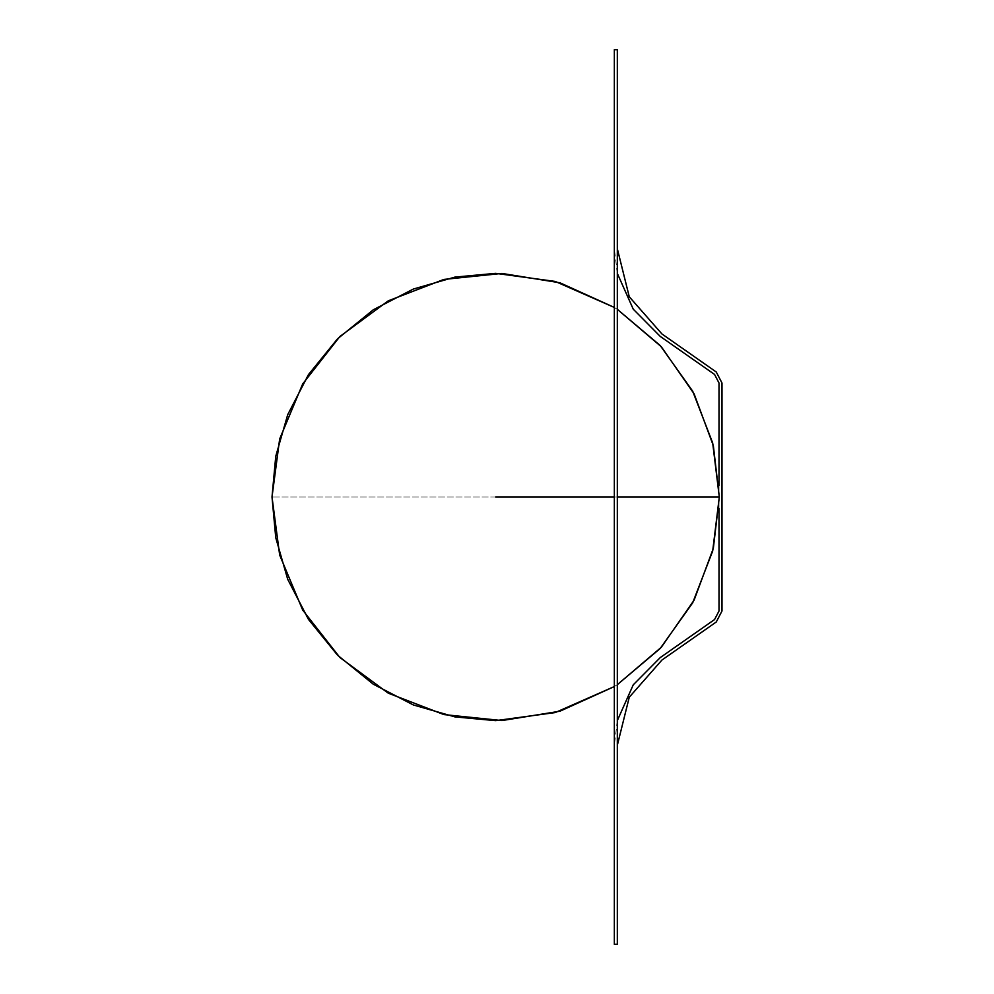 <?xml version="1.0" encoding="UTF-8"?>
<svg xmlns="http://www.w3.org/2000/svg" width="994" height="994" viewBox="0 0 994 994"><rect width="100%" height="100%" fill="white"/><g stroke="black" fill="none" stroke-linecap="round" stroke-linejoin="round"><path stroke-width="0.75" stroke-dasharray="4.97 3.73" d="M617.324 720.6L614.342 745.276L614.342 49.7L614.342 248.724L617.324 273.4M719.01 485.457L719.01 508.543M617.324 49.7L617.324 944.3M614.342 686.556L617.324 684.667L614.342 686.556M617.324 309.333L614.342 307.444L617.324 309.333M495.658 497L272.008 497L495.658 497M617.324 497L614.342 497"/><path stroke-width="1.49" d="M617.324 273.4L633.253 309.184L660.252 336.419L714.562 374.452L719.01 383.001L719.01 485.457M617.324 720.6L633.253 684.816L660.252 657.581L714.562 619.548L719.01 610.999L719.01 508.543M614.342 944.3L617.324 944.3L614.342 944.3L614.342 49.7L617.324 49.7L617.324 248.711L629.264 296.771L661.954 333.972L716.264 372.004L721.992 383.001L721.992 610.999L716.264 621.995L661.954 660.028L629.264 697.229L617.324 745.289L617.324 944.3L617.324 49.7L614.342 49.7L617.324 49.7M272.008 497L275.748 537.692L287.713 579.328L308.463 619.386L337.513 655.145L373.272 684.195L413.33 704.945L454.966 716.91L495.658 720.65L555.199 712.574L614.342 686.556L559.908 711.219L501.958 720.563L443.883 714.574L388.269 693.178L339.849 657.456L302.698 610.08L279.662 555.025L272.008 497L279.662 438.975L302.698 383.92L339.849 336.544L388.269 300.822L443.883 279.426L501.958 273.437L559.908 282.781L614.342 307.444L555.199 281.426L495.658 273.35L454.966 277.09L413.33 289.055L373.272 309.805L337.513 338.855L308.463 374.614L287.713 414.672L275.748 456.308L272.008 497M719.308 497L712.673 551.061L692.681 602.836L660.19 648.486L617.324 684.667L661.333 647.231L694.123 600.103L713.344 548.303L719.308 497L713.344 445.697L694.123 393.897L661.333 346.769L617.324 309.333L660.19 345.514L692.681 391.164L712.673 442.939L719.308 497L617.324 497M614.64 944.3L617.324 944.3L617.324 745.289L629.264 697.229L661.954 660.028L716.264 621.995L721.992 610.999L721.992 497M614.342 497L495.658 497"/></g></svg>
